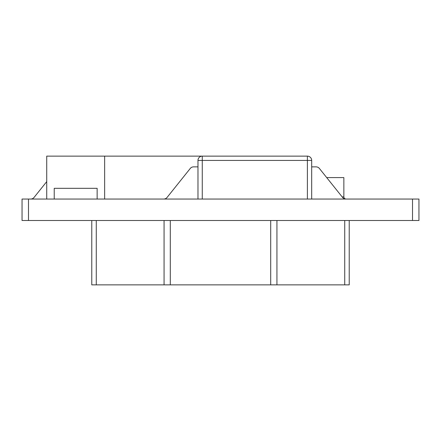 <?xml version="1.0" encoding="UTF-8"?>
<svg xmlns="http://www.w3.org/2000/svg" width="441" height="441" viewBox="0 0 441 441"><rect width="100%" height="100%" fill="white"/><g stroke="black" fill="none" stroke-linecap="round" stroke-linejoin="round"><path stroke-width="0.66" d="M28.489 199.045L28.489 220.5L22.05 220.5L22.05 199.045L418.95 199.045L418.95 220.5L412.511 220.5L412.511 199.045M28.489 220.5L412.511 220.5M54.232 199.045L54.232 188.318L97.141 188.318L97.141 199.045M307.388 199.045L307.388 160.43L311.682 160.43L311.682 199.045M197.976 199.045L197.976 160.43L202.265 160.43L202.265 199.045M202.265 156.136L307.388 156.136A4.289 4.289 0 0 1 311.682 160.43A4.289 4.289 0 0 0 307.388 156.136L307.388 160.43L202.265 160.43L202.265 156.136A4.289 4.289 0 0 0 197.976 160.43A4.289 4.289 0 0 1 202.265 156.136L104.649 156.136L104.649 199.045M163.732 199.045A4.289 4.289 0 0 0 167.078 197.436L190.247 168.473A4.289 4.289 0 0 1 193.599 166.863L197.976 166.863M345.92 199.045A4.289 4.289 0 0 1 342.574 197.436L319.405 168.473A4.289 4.289 0 0 0 316.054 166.863L311.682 166.863L316.054 166.863M342.574 197.436L319.405 168.473M104.649 156.136L46.724 156.136L46.724 199.045M349.222 220.5L349.222 284.864L91.778 284.864L91.778 220.5M46.724 181.615L34.067 197.436A4.289 4.289 0 0 1 30.716 199.045M326.698 177.591L343.859 177.591L343.859 196.901C343.997 198.196 344.713 198.908 346.009 199.045M276.931 220.5L276.931 284.864M344.73 284.864L344.73 220.5M170.303 220.5L170.303 284.864M270.697 284.864L270.697 220.5M96.27 220.5L96.27 284.864M164.069 284.864L164.069 220.5M342.144 196.901L343.859 196.901"/></g></svg>

